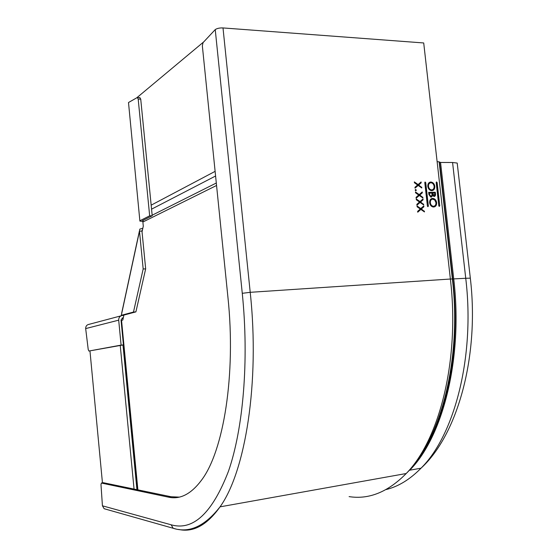<?xml version="1.0" encoding="UTF-8"?>
<svg xmlns="http://www.w3.org/2000/svg" width="558" height="558" viewBox="0 0 558 558"><rect width="100%" height="100%" fill="white"/><g stroke="black" fill="none" stroke-linecap="round" stroke-linejoin="round"><path stroke-width="0.84" d="M431.794 190.634L431.285 190.606C429.367 190.132 428.209 188.723 427.812 186.386C427.7 183.763 428.697 182.313 430.79 182.041L431.229 182.068C433.175 182.501 434.361 183.896 434.787 186.246C434.912 188.897 433.915 190.362 431.794 190.634M439.139 161.876L440.548 162.455L452.573 162.497L465.742 278.282L452.378 278.979L439.139 161.876L437.116 161.625L423.71 42.959L223.005 27.935C219.629 27.823 217.041 28.374 215.235 29.595L203.028 42.652L202.352 45.909L227.887 296.842C236.18 374.732 223.521 451.136 201.605 480.04C191.171 494.053 180.122 499.752 168.453 497.15L101.389 483.054L100.984 484.581L102.428 505.813L104.158 508.722L106.09 509.266M425.454 182.724L425.259 182.041L424.791 182.626L427.421 206.09L427.888 206.662L428.377 206.069L425.454 182.724L424.945 182.138M425.747 182.619L428.377 206.069M436.83 182.626L436.642 181.957L436.182 182.536L438.811 205.839L439.272 206.404L439.753 205.818L436.83 182.626L436.335 182.054M437.123 182.529L439.753 205.818M423.585 204.102L423.682 204.953L420.09 202.435L416.952 205.204L416.854 204.347L419.497 202.024L416.345 199.806L416.247 198.948L420 201.584L423.006 198.934L423.103 199.792L420.593 202.003L423.299 204.193L420.3 202.094L422.811 199.883L422.734 199.178M415.18 190.159L415.668 189.469L416.31 190.145L415.822 190.843L415.18 190.159M429.653 202.784C429.548 200.155 430.539 198.69 432.631 198.397L433.168 198.439C435.066 198.892 436.216 200.273 436.621 202.582C436.754 205.232 435.756 206.711 433.636 207.004L433.05 206.969C431.174 206.474 430.037 205.079 429.653 202.784M432.603 195.558L434.124 196.479C435.268 196.249 435.714 195.37 435.47 193.863L435.289 192.266L428.649 192.357L428.9 194.575L430.797 197.141L432.603 195.558L431.362 197.134M421.681 187.118L421.778 187.969L418.186 185.423L415.04 188.151L414.95 187.293L417.593 184.998L414.441 182.759L414.343 181.908L418.095 184.565L421.102 181.957L421.199 182.808L418.688 184.991L421.395 187.209L418.402 185.089L420.913 182.912L420.83 182.194M422.804 197.134L422.901 197.985L419.309 195.46L416.163 198.209L416.073 197.351L418.716 195.042L415.564 192.817L415.466 191.959L419.218 194.602L422.225 191.973L422.322 192.824L419.811 195.021L422.518 197.225L419.525 195.119L422.029 192.922L421.953 192.21M424.366 211.077L424.464 211.928L420.871 209.424L417.733 212.207L417.635 211.349L420.279 209.006L417.126 206.802L417.028 205.951L420.781 208.566L423.787 205.909L423.885 206.76L421.374 208.985L424.073 211.161L421.081 209.069L423.592 206.851L423.515 206.146M452.573 162.497L457.204 163.062L457.358 164.387M439.83 167.951L440.178 167.93M103.432 482.733L170.957 496.725L179.23 497.115M427.916 206.662L428.084 206.16M439.285 206.411L439.46 205.909M420 201.584L416.282 199.269M423.355 204.73L423.299 204.193M420.09 202.435L416.931 205.058M416.31 190.145L415.396 189.567M415.815 190.843L416.024 190.243M432.631 198.397L431.662 198.578M436.621 202.582L436.335 202.666C435.924 200.364 434.773 198.983 432.882 198.529L432.345 198.488M434.298 206.92C435.819 206.188 436.502 204.772 436.335 202.666M434.033 206.209L432.792 206.327C431.25 205.902 430.337 204.737 430.044 202.833C429.918 200.985 430.546 199.806 431.927 199.29M430.33 202.742C430.63 204.646 431.543 205.811 433.078 206.237L433.552 206.272C435.254 206 436.049 204.786 435.951 202.631L434.801 200.078L432.722 199.136C431.027 199.394 430.232 200.594 430.33 202.742L430.044 202.833M430.79 182.041L429.744 182.243M434.787 186.246L434.494 186.344C434.068 183.994 432.882 182.599 430.943 182.166L430.504 182.138M432.541 190.536C434.012 189.79 434.661 188.395 434.494 186.344M432.255 189.832L431.027 189.971C429.451 189.567 428.509 188.395 428.202 186.449L428.558 184.217L430.023 182.947M428.488 186.351C428.795 188.297 429.737 189.476 431.32 189.873L431.711 189.901C433.413 189.65 434.208 188.451 434.11 186.295C433.775 184.356 432.82 183.191 431.243 182.801L430.881 182.773C429.186 183.017 428.391 184.21 428.488 186.351L428.202 186.449M435.289 192.266L428.663 192.447M434.361 196.458L435.184 193.954L435.003 192.364M429.248 194.226L429.13 193.18L431.892 193.047L432.038 195.07L430.999 196.43L430.553 196.507L429.248 194.226L430.999 196.43M431.118 196.423L430.713 196.521M434.117 195.739L433.58 195.83L432.338 193.626L432.569 193.04L434.696 193.012L434.808 194.003L433.74 195.844M429.534 194.135L429.416 193.089M432.569 193.04L434.026 195.746M418.095 184.565L414.385 182.236M421.45 187.739L421.395 187.209M418.186 185.423L415.026 188.011M419.218 194.602L415.508 192.28M422.573 197.762L422.518 197.225M419.309 195.46L416.149 198.069M420.781 208.566L417.063 206.265M424.136 211.705L424.073 211.161M420.871 209.424L417.712 212.054M122.704 317.893L121.03 319.978L123.43 344.9L121.093 345.102L118.694 320.159C118.694 317.474 119.956 315.905 122.474 315.451L123.848 315.354M118.694 320.159L85.674 328.592C85.681 326.151 86.853 324.721 89.175 324.303L121.044 315.835M123.43 344.9L88.903 351.038L121.093 345.102M85.674 328.592L88.22 349.51L88.903 351.038M122.097 318.046L123.304 317.844M139.863 220.78L128.5 102.526L139.898 221.108L142.876 221.373M142.967 220.898L142.548 220.598L152.208 215.765L149.663 215.827L138.189 99.059L140.735 99.15L152.208 215.765M140.051 220.668L149.663 215.827M138.189 99.059L137.303 97.504L128.5 102.526M140.735 99.15L139.842 97.601L137.624 97.517M141.934 231.019L142.123 230.168L141.969 231.089L139.486 231.172L139.821 229.094L142.827 228.257M143.176 268.984L139.486 231.172L121.316 315.305L133.488 312.055L143.176 268.984L145.666 268.858L141.969 231.089M133.488 312.055L135.901 311.88L145.666 268.858M135.901 311.88L123.667 315.13L121.316 315.305M123.911 315.068L122.83 320.027L121.449 320.445L137.77 489.826M121.114 320.857L121.484 320.815M143.218 220.264L142.876 222.028L143.287 226.171L142.046 231.856M203.837 41.794L136.675 97.866M89.964 350.94L102.449 482.886M437.116 161.625L450.376 279.028L250.214 292.315L223.005 27.935M470.373 278.616L470.324 278.163L465.742 278.282C475.207 356.932 454.358 435.345 421.011 468.204C409.914 479.496 398.238 486.625 385.99 489.589M452.426 279.398L452.782 279.377M215.235 29.595L242.27 293.313C249.154 360.649 243.218 428.704 228.473 471.231C212.242 513.193 193.138 531.049 171.16 524.799L102.428 505.813M178.665 529.458C193.208 532.681 207.004 525.141 220.047 506.845C245.304 471.768 259.965 382.879 250.214 292.315L242.27 293.313M171.16 524.799L173.189 528.28L175.61 528.914M104.158 508.722L173.189 528.28C189.148 533.427 204.765 526.285 220.047 506.845L406.21 473.519C440.862 439.599 461.898 359.101 452.378 278.979L450.376 279.028C460.008 359.631 439.355 439.906 406.21 473.519C387.984 492.023 368.95 499.724 349.106 496.62M439.411 162.176L452.622 279.035M439.544 162.329L452.747 279.105C462.289 358.599 441.915 437.409 409.718 470.206C442.675 437.242 463.231 358.313 453.745 279.084L440.548 162.455M101.389 483.054L103.551 482.712M170.957 496.725L168.453 497.15M120.249 345.479L134.053 489.052M122.99 344.977L136.926 489.652M137.882 489.847L121.546 320.348M142.876 222.028L216.553 185.479M152.16 215.214L216.302 183.024M151.56 209.173L215.59 176M215.116 171.355L151.169 205.17M409.718 470.206L421.011 468.204C457.769 434.675 479.545 355.76 470.324 278.163L457.204 163.062M411.511 467.653L412.111 467.548M121.686 313.115L139.409 231.019"/></g></svg>

